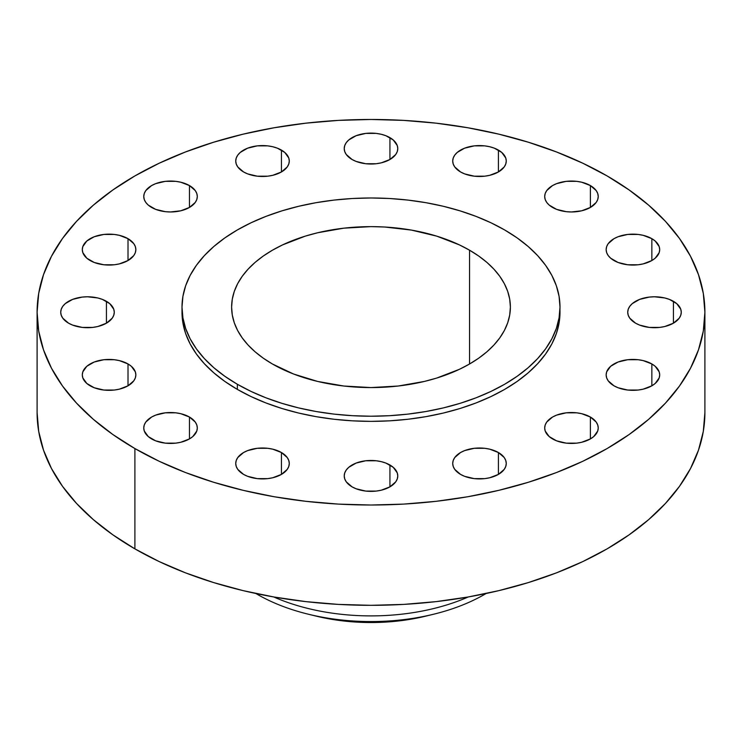 <?xml version="1.0" encoding="UTF-8"?>
<svg xmlns="http://www.w3.org/2000/svg" width="742" height="742" viewBox="0 0 742 742"><rect width="100%" height="100%" fill="white"/><g stroke="black" fill="none" stroke-linecap="round" stroke-linejoin="round"><path stroke-width="1.11" d="M673.43 301.317L673.43 323.178L679.236 318.16L680.757 315.257L681.277 312.243L680.757 309.228L676.76 303.654L669.377 299.388L664.749 297.959L654.5 296.791L649.278 297.088L639.623 299.388L632.24 303.654L629.763 306.325L628.242 309.228L627.723 312.243A26.777 15.461 180 0 1 644.251 297.959A26.777 15.461 180 0 1 673.43 301.317A26.777 15.461 180 0 1 681.277 312.243A26.777 15.461 180 0 1 664.749 326.526A26.777 15.461 180 0 1 635.569 323.178A26.777 15.461 180 0 1 627.723 312.243L628.242 315.257L629.763 318.16L635.569 323.178L639.623 325.098L649.278 327.407L659.721 327.407L664.749 326.526L673.43 323.178L673.43 301.317M651.856 363.951L651.856 385.812L655.186 383.466L659.184 377.901L659.694 374.877L659.184 371.863L655.186 366.288L651.856 363.951L643.166 360.603L638.148 359.722L627.695 359.722L618.049 362.031L610.657 366.288L606.659 371.863L606.149 374.877A26.777 15.461 180 0 1 622.677 360.603A26.777 15.461 180 0 1 651.856 363.951A26.777 15.461 180 0 1 659.694 374.877A26.777 15.461 180 0 1 643.166 389.16A26.777 15.461 180 0 1 613.986 385.812A26.777 15.461 180 0 1 606.149 374.877L606.659 377.901L608.18 380.794L613.986 385.812L618.049 387.732L627.695 390.042L638.148 390.042L643.166 389.16L651.856 385.812L651.856 363.951M590.4 417.05L590.4 438.912L593.73 436.574L597.727 431L598.237 427.986L597.727 424.962L596.206 422.068L590.4 417.05L581.709 413.702L576.692 412.821L566.239 412.821L556.593 415.13L552.53 417.05L546.724 422.068L545.203 424.962L544.693 427.986A26.777 15.461 180 0 1 561.221 413.702A26.777 15.461 180 0 1 590.4 417.05A26.777 15.461 180 0 1 598.237 427.986A26.777 15.461 180 0 1 581.709 442.26A26.777 15.461 180 0 1 552.53 438.912A26.777 15.461 180 0 1 544.693 427.986L545.203 431L549.201 436.574L556.593 440.831L566.239 443.141L576.692 443.141L581.709 442.26L590.4 438.912L590.4 417.05M498.42 452.527L498.42 474.398L504.226 469.38L505.747 466.477L506.267 463.462L505.747 460.448L504.226 457.545L498.42 452.527L489.739 449.179L484.712 448.298L474.268 448.298L464.613 450.607L460.559 452.527L454.753 457.545L453.232 460.448L452.713 463.462A26.777 15.461 180 0 1 469.241 449.179A26.777 15.461 180 0 1 498.42 452.527A26.777 15.461 180 0 1 506.267 463.462A26.777 15.461 180 0 1 489.739 477.746A26.777 15.461 180 0 1 460.559 474.398A26.777 15.461 180 0 1 452.713 463.462L453.232 466.477L454.753 469.38L460.559 474.398L464.613 476.318L474.268 478.627L484.712 478.627L489.739 477.746L498.42 474.398L498.42 452.527M389.93 464.993L389.93 486.854L395.736 481.836L397.258 478.933L397.777 475.919L397.258 472.904L393.26 467.33L385.877 463.073L381.249 461.645L376.222 460.763L365.778 460.763L356.123 463.073L348.74 467.33L346.264 470.011L344.742 472.904L344.223 475.919A26.777 15.461 180 0 1 360.751 461.645A26.777 15.461 180 0 1 389.93 464.993A26.777 15.461 180 0 1 397.777 475.919A26.777 15.461 180 0 1 381.249 490.202A26.777 15.461 180 0 1 352.07 486.854A26.777 15.461 180 0 1 344.223 475.919L344.742 478.933L346.264 481.836L352.07 486.854L356.123 488.774L365.778 491.083L376.222 491.083L381.249 490.202L389.93 486.854L389.93 464.993M281.441 452.527L281.441 474.398L287.247 469.38L288.768 466.477L289.287 463.462L288.768 460.448L287.247 457.545L281.441 452.527L272.759 449.179L267.732 448.298L257.288 448.298L247.633 450.607L243.58 452.527L237.774 457.545L236.253 460.448L235.733 463.462A26.777 15.461 180 0 1 252.261 449.179A26.777 15.461 180 0 1 281.441 452.527A26.777 15.461 180 0 1 289.287 463.462A26.777 15.461 180 0 1 272.759 477.746A26.777 15.461 180 0 1 243.58 474.398A26.777 15.461 180 0 1 235.733 463.462L236.253 466.477L237.774 469.38L243.58 474.398L247.633 476.318L257.288 478.627L267.732 478.627L272.759 477.746L281.441 474.398L281.441 452.527M189.47 417.05L189.47 438.912L192.799 436.574L196.797 431L197.307 427.986L196.797 424.962L195.276 422.068L189.47 417.05L180.779 413.702L175.761 412.821L165.308 412.821L155.662 415.13L151.6 417.05L145.794 422.068L144.273 424.962L143.762 427.986A26.777 15.461 180 0 1 160.291 413.702A26.777 15.461 180 0 1 189.47 417.05A26.777 15.461 180 0 1 197.307 427.986A26.777 15.461 180 0 1 180.779 442.26A26.777 15.461 180 0 1 151.6 438.912A26.777 15.461 180 0 1 143.762 427.986L144.273 431L148.27 436.574L155.662 440.831L165.308 443.141L175.761 443.141L180.779 442.26L189.47 438.912L189.47 417.05M128.014 363.951L128.014 385.812L133.82 380.794L135.341 377.901L135.851 374.877L135.341 371.863L131.343 366.288L128.014 363.951L119.323 360.603L114.305 359.722L103.852 359.722L94.206 362.031L86.814 366.288L82.816 371.863L82.306 374.877A26.777 15.461 180 0 1 98.834 360.603A26.777 15.461 180 0 1 128.014 363.951A26.777 15.461 180 0 1 135.851 374.877A26.777 15.461 180 0 1 119.323 389.16A26.777 15.461 180 0 1 90.144 385.812A26.777 15.461 180 0 1 82.306 374.877L82.816 377.901L86.814 383.466L94.206 387.732L103.852 390.042L114.305 390.042L119.323 389.16L128.014 385.812L128.014 363.951M106.431 301.317L106.431 323.178L112.237 318.16L113.758 315.257L114.277 312.243L113.758 309.228L109.76 303.654L102.377 299.388L97.749 297.959L87.5 296.791L82.279 297.088L72.623 299.388L65.24 303.654L62.764 306.325L61.243 309.228L60.723 312.243A26.777 15.461 180 0 1 77.251 297.959A26.777 15.461 180 0 1 106.431 301.317A26.777 15.461 180 0 1 114.277 312.243A26.777 15.461 180 0 1 97.749 326.526A26.777 15.461 180 0 1 68.57 323.178A26.777 15.461 180 0 1 60.723 312.243L61.243 315.257L62.764 318.16L68.57 323.178L72.623 325.098L82.279 327.407L92.722 327.407L97.749 326.526L106.431 323.178L106.431 301.317M128.014 238.674L128.014 260.535L133.82 255.526L135.341 252.623L135.851 249.609L135.341 246.594L133.82 243.691L128.014 238.674L119.323 235.325L114.305 234.444L103.852 234.444L94.206 236.754L86.814 241.02L82.816 246.594L82.306 249.609A26.777 15.461 180 0 1 98.834 235.325A26.777 15.461 180 0 1 128.014 238.674A26.777 15.461 180 0 1 135.851 249.609A26.777 15.461 180 0 1 119.323 263.892A26.777 15.461 180 0 1 90.144 260.535A26.777 15.461 180 0 1 82.306 249.609L82.816 252.623L86.814 258.197L94.206 262.464L103.852 264.773L114.305 264.773L119.323 263.892L128.014 260.535L128.014 238.674M189.47 185.574L189.47 207.435L195.276 202.427L196.797 199.524L197.307 196.509L196.797 193.495L195.276 190.592L189.47 185.574L180.779 182.226L175.761 181.345L165.308 181.345L155.662 183.654L151.6 185.574L145.794 190.592L144.273 193.495L143.762 196.509A26.777 15.461 180 0 1 160.291 182.226A26.777 15.461 180 0 1 189.47 185.574A26.777 15.461 180 0 1 197.307 196.509A26.777 15.461 180 0 1 180.779 210.793A26.777 15.461 180 0 1 151.6 207.435A26.777 15.461 180 0 1 143.762 196.509L144.273 199.524L145.794 202.427L148.27 205.098L155.662 209.365L165.308 211.665L170.539 211.962L180.779 210.793L189.47 207.435L189.47 185.574M281.441 150.097L281.441 171.959L287.247 166.941L288.768 164.047L289.287 161.023L288.768 158.009L284.77 152.435L277.387 148.177L272.759 146.749L267.732 145.868L257.288 145.868L247.633 148.177L240.25 152.435L237.774 155.115L236.253 158.009L235.733 161.023A26.777 15.461 180 0 1 252.261 146.749A26.777 15.461 180 0 1 281.441 150.097A26.777 15.461 180 0 1 289.287 161.023A26.777 15.461 180 0 1 272.759 175.307A26.777 15.461 180 0 1 243.58 171.959A26.777 15.461 180 0 1 235.733 161.023L236.253 164.047L237.774 166.941L243.58 171.959L247.633 173.878L257.288 176.188L267.732 176.188L272.759 175.307L281.441 171.959L281.441 150.097M389.93 137.641L389.93 159.502L395.736 154.484L397.258 151.581L397.777 148.567L397.258 145.553L393.26 139.978L385.877 135.712L381.249 134.283L376.222 133.402L365.778 133.402L356.123 135.712L348.74 139.978L346.264 142.65L344.742 145.553L344.223 148.567A26.777 15.461 180 0 1 360.751 134.283A26.777 15.461 180 0 1 389.93 137.641A26.777 15.461 180 0 1 397.777 148.567A26.777 15.461 180 0 1 381.249 162.85A26.777 15.461 180 0 1 352.07 159.502A26.777 15.461 180 0 1 344.223 148.567L344.742 151.581L346.264 154.484L352.07 159.502L356.123 161.422L365.778 163.732L376.222 163.732L381.249 162.85L389.93 159.502L389.93 137.641M498.42 150.097L498.42 171.959L504.226 166.941L505.747 164.047L506.267 161.023L505.747 158.009L501.75 152.435L494.367 148.177L489.739 146.749L484.712 145.868L474.268 145.868L464.613 148.177L457.23 152.435L454.753 155.115L453.232 158.009L452.713 161.023A26.777 15.461 180 0 1 469.241 146.749A26.777 15.461 180 0 1 498.42 150.097A26.777 15.461 180 0 1 506.267 161.023A26.777 15.461 180 0 1 489.739 175.307A26.777 15.461 180 0 1 460.559 171.959A26.777 15.461 180 0 1 452.713 161.023L453.232 164.047L454.753 166.941L460.559 171.959L464.613 173.878L474.268 176.188L484.712 176.188L489.739 175.307L498.42 171.959L498.42 150.097M651.856 238.674L651.856 260.535L655.186 258.197L659.184 252.623L659.694 249.609L659.184 246.594L655.186 241.02L651.856 238.674L643.166 235.325L638.148 234.444L627.695 234.444L618.049 236.754L613.986 238.674L608.18 243.691L606.659 246.594L606.149 249.609A26.777 15.461 180 0 1 622.677 235.325A26.777 15.461 180 0 1 651.856 238.674A26.777 15.461 180 0 1 659.694 249.609A26.777 15.461 180 0 1 643.166 263.892A26.777 15.461 180 0 1 613.986 260.535A26.777 15.461 180 0 1 606.149 249.609L606.659 252.623L608.18 255.526L610.657 258.197L618.049 262.464L627.695 264.773L638.148 264.773L643.166 263.892L651.856 260.535L651.856 238.674M590.4 185.574L590.4 207.435L596.206 202.427L597.727 199.524L598.237 196.509L597.727 193.495L596.206 190.592L590.4 185.574L581.709 182.226L576.692 181.345L566.239 181.345L556.593 183.654L552.53 185.574L546.724 190.592L545.203 193.495L544.693 196.509A26.777 15.461 180 0 1 561.221 182.226A26.777 15.461 180 0 1 590.4 185.574A26.777 15.461 180 0 1 598.237 196.509A26.777 15.461 180 0 1 581.709 210.793A26.777 15.461 180 0 1 552.53 207.435A26.777 15.461 180 0 1 544.693 196.509L545.203 199.524L546.724 202.427L549.201 205.098L556.593 209.365L566.239 211.665L571.461 211.962L581.709 210.793L590.4 207.435L590.4 185.574M486.112 593.507A160.652 92.75 180 0 1 433.393 614.283A160.652 92.75 180 0 1 308.607 614.283A160.652 92.75 180 0 1 257.4 594.398A160.652 92.75 0 0 0 486.112 593.507M308.607 614.283L316.259 616.148A140.952 81.379 0 0 0 425.741 616.148L433.393 614.283M257.4 593.832L257.4 594.398L257.4 593.832M468.258 596.967A160.652 92.75 180 0 1 273.742 596.967A160.652 92.75 0 0 0 468.258 596.967M134.896 448.558L134.896 548.867A333.9 192.772 0 0 0 498.782 590.651A333.9 192.772 0 0 0 704.9 412.552L703.295 431.445L698.482 450.162L690.524 468.508L679.486 486.325L665.472 503.428L648.629 519.65L629.105 534.843L607.104 548.867L582.822 561.573L556.509 572.843L528.397 582.563L498.782 590.651L467.924 597.022L436.138 601.623L403.731 604.396L371 605.324L338.269 604.396L305.862 601.623L274.076 597.022L243.218 590.651L213.603 582.563L185.491 572.843L159.178 561.573L134.896 548.867L134.896 448.558L112.895 434.543L93.371 419.341L76.528 403.119L62.514 386.016L51.476 368.208L43.518 349.853L38.705 331.136L37.1 312.243L38.705 293.35L43.518 274.633L51.476 256.287L62.514 238.47L76.528 221.366L93.371 205.144L112.895 189.952L134.896 175.928L159.178 163.231L185.491 151.962L213.603 142.232L243.218 134.144L274.076 127.772L305.862 123.172L338.269 120.399L371 119.471L403.731 120.399L436.138 123.172L467.924 127.772L498.782 134.144L528.397 142.232L556.509 151.962L582.822 163.231L607.104 175.928A333.9 192.772 180 0 1 704.9 312.243A333.9 192.772 180 0 1 498.782 490.341A333.9 192.772 180 0 1 134.896 448.558A333.9 192.772 180 0 1 37.1 312.243A333.9 192.772 180 0 1 243.218 134.144A333.9 192.772 180 0 1 607.104 175.928L629.105 189.952L648.629 205.144L665.472 221.366L679.486 238.47L690.524 256.287L698.482 274.633L703.295 293.35L704.9 312.243L703.295 331.136L698.482 349.853L690.524 368.208L679.486 386.016L665.472 403.119L648.629 419.341L629.105 434.543L607.104 448.558L582.822 461.264L556.509 472.533L528.397 482.254L498.782 490.341L467.924 496.723L436.138 501.314L403.731 504.096L371 505.024L338.269 504.096L305.862 501.314L274.076 496.723L243.218 490.341L213.603 482.254L185.491 472.533L159.178 461.264L134.896 448.558M182.003 307.105L182.003 312.243A188.997 109.12 0 0 0 237.357 389.402L237.357 384.263A188.997 109.12 180 0 1 182.003 307.105A188.997 109.12 180 0 1 298.674 206.285A188.997 109.12 180 0 1 504.643 229.946L517.1 237.876L528.146 246.474L537.681 255.665L545.611 265.339L551.862 275.421L556.37 285.809L559.088 296.401L559.997 307.105L559.088 317.799L556.37 328.391L551.862 338.779L545.611 348.861L537.681 358.534L528.146 367.726L517.1 376.324L504.643 384.263L490.898 391.451L476.002 397.833L460.096 403.333L443.326 407.915L425.862 411.522L407.868 414.119L389.522 415.696L371 416.216L352.478 415.696L334.132 414.119L316.138 411.522L298.674 407.915L281.904 403.333L265.998 397.833L251.102 391.451L237.357 384.263L224.9 376.324L213.854 367.726L204.319 358.534L196.389 348.861L190.137 338.779L185.63 328.391L182.912 317.799L182.003 307.105L182.912 296.401L185.63 285.809L190.137 275.421L196.389 265.339L204.319 255.665L213.854 246.474L224.9 237.876L237.357 229.946L251.102 222.748L265.998 216.376L281.904 210.867L298.674 206.285L316.138 202.677L334.132 200.08L352.478 198.504L371 197.984L389.522 198.504L407.868 200.08L425.862 202.677L443.326 206.285L460.096 210.867L476.002 216.376L490.898 222.748L504.643 229.946A188.997 109.12 180 0 1 559.997 307.105A188.997 109.12 180 0 1 443.326 407.915A188.997 109.12 180 0 1 237.357 384.263L237.357 389.402A188.997 109.12 0 0 0 443.326 413.053A188.997 109.12 0 0 0 559.997 312.243A188.997 109.12 0 0 0 559.95 309.674M469.556 250.202L469.556 364.007L469.556 250.202A139.385 80.47 180 0 1 510.385 307.105A139.385 80.47 180 0 1 424.341 381.444A139.385 80.47 180 0 1 272.444 364.007A139.385 80.47 180 0 1 231.615 307.105A139.385 80.47 180 0 1 317.659 232.756A139.385 80.47 180 0 1 469.556 250.202L459.419 244.897L436.704 236.132L411.458 230.094L384.662 227.015L371 226.625L343.806 228.174L317.659 232.756L305.296 236.132L282.581 244.897L272.444 250.202L263.252 256.055L255.109 262.39L248.078 269.17L242.226 276.302L237.616 283.741L234.296 291.402L232.292 299.212L231.615 307.105L232.292 314.988L234.296 322.798L237.616 330.459L242.226 337.898L248.078 345.03L255.109 351.81L263.252 358.154L272.444 364.007L293.563 374.014L317.659 381.444L343.806 386.025L371 387.574L398.194 386.025L424.341 381.444L436.704 378.068L459.419 369.303L469.556 364.007L478.748 358.154L486.891 351.81L493.922 345.03L499.774 337.898L504.384 330.459L507.704 322.798L509.708 314.988L510.385 307.105L509.708 299.212L507.704 291.402L504.384 283.741L499.774 276.302L493.922 269.17L486.891 262.39L478.748 256.055L469.556 250.202M182.003 312.243L182.912 322.937L185.63 333.529L190.137 343.917L196.389 353.999L204.319 363.682L213.854 372.864L224.9 381.471L237.357 389.402L251.102 396.59L265.998 402.971L281.904 408.48L298.674 413.053L316.138 416.661L334.132 419.267L352.478 420.835L371 421.363L389.522 420.835L407.868 419.267L425.862 416.661L443.326 413.053L460.096 408.48L476.002 402.971L490.898 396.59L504.643 389.402L517.1 381.471L528.146 372.864L537.681 363.682L545.611 353.999L551.862 343.917L556.37 333.529L559.088 322.937L559.997 307.105M37.1 412.552A333.9 192.772 0 0 0 134.896 548.867L112.895 534.843L93.371 519.65L76.528 503.428L62.514 486.325L51.476 468.508L43.518 450.162L38.705 431.445L37.1 412.552L37.1 312.243M255.888 593.507A160.652 92.75 0 0 0 257.4 594.398A160.652 92.75 180 0 1 255.888 593.507M316.222 616.129L343.5 620.971L371 622.529L398.5 620.971L425.778 616.129M704.9 312.243L704.9 412.552"/></g></svg>
